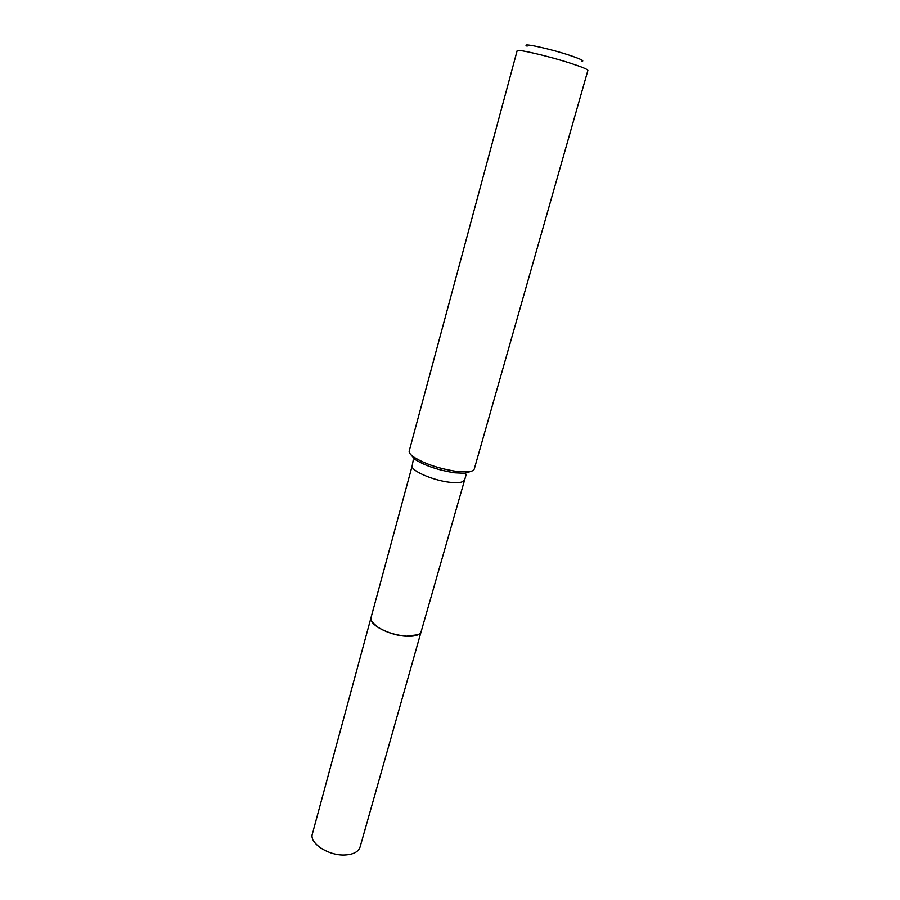 <?xml version="1.0" encoding="UTF-8"?>
<svg xmlns="http://www.w3.org/2000/svg" width="900" height="900" viewBox="0 0 900 900"><rect width="100%" height="100%" fill="white"/><g stroke="black" fill="none" stroke-linecap="round" stroke-linejoin="round"><path stroke-width="1.35" d="M345.161 855C353.464 854.471 358.425 851.839 360.056 847.102L421.155 631.597C419.884 635.006 415.001 636.548 406.519 636.244C389.666 635.648 368.291 624.33 371.002 617.692L312.379 833.884C309.004 843.165 328.714 856.069 345.161 855M372.173 622.035L377.798 627.176C386.145 632.317 395.707 635.321 406.474 636.188L417.915 634.725M464.096 480.139C463.106 482.501 458.314 483.21 449.696 482.265C432.608 480.397 410.017 470.329 412.2 465.75L371.025 617.602C370.395 620.449 372.634 623.61 377.741 627.086C386.134 632.25 395.73 635.276 406.541 636.143L410.535 636.176C416.7 635.839 420.255 634.275 421.178 631.508L466.031 475.031L465.086 473.276L471.229 471.262M527.096 46.17C519.817 42.255 548.899 48.42 569.452 55.249C580.849 59.074 584.933 61.087 581.704 61.312M571.118 63.428C582.188 67.05 587.768 69.379 587.88 70.425L474.277 469.001C473.771 470.599 471.465 471.566 467.348 471.892L456.379 471.386C438.806 468.63 424.564 463.826 413.662 456.998C410.299 454.601 408.825 452.588 409.219 450.956L517.118 50.794C516.352 48.6 549.023 56.182 571.118 63.428M410.659 454.466L414.877 459.36C425.081 465.761 438.401 470.25 454.815 472.815L465.086 473.276L467.348 471.892M412.2 465.75L413.179 460.373L414.877 459.36L413.662 456.998"/></g></svg>
